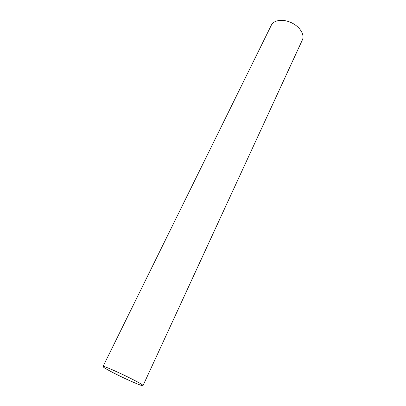 <?xml version="1.0" encoding="UTF-8"?>
<svg xmlns="http://www.w3.org/2000/svg" width="406" height="406" viewBox="0 0 406 406"><rect width="100%" height="100%" fill="white"/><g stroke="black" fill="none" stroke-linecap="round" stroke-linejoin="round"><path stroke-width="0.61" d="M109.838 370.952C105.261 368.475 102.982 367.009 102.997 366.552C102.485 364.426 144.972 384.69 142.998 385.629C143.039 386.872 121.485 377.296 109.838 370.952M102.997 366.552L271.37 25.111C273.791 19.965 283.185 18.747 291.523 22.772C299.897 26.72 304.86 34.784 302.384 39.905L142.998 385.629"/></g></svg>
